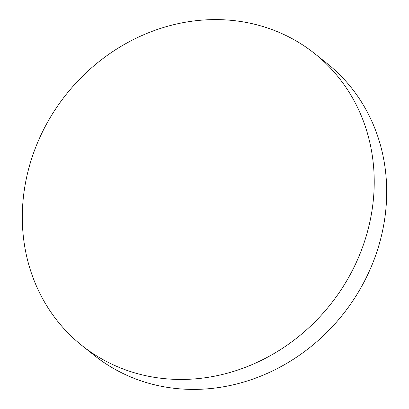 <?xml version="1.0" encoding="UTF-8"?>
<svg xmlns="http://www.w3.org/2000/svg" width="409" height="409" viewBox="0 0 409 409"><rect width="100%" height="100%" fill="white"/><g stroke="black" fill="none" stroke-linecap="round" stroke-linejoin="round"><path stroke-width="0.61" d="M362.507 247.317A186.683 168.779 -51.4 0 0 314.69 53.594A186.683 168.779 -51.4 0 0 34.019 151.734A186.683 168.779 -51.4 0 0 81.836 345.457A186.683 168.779 -51.4 0 0 362.507 247.317M81.836 345.457L94.31 355.406A186.683 168.779 -51.4 0 0 374.981 257.266A186.683 168.779 -51.4 0 0 327.164 63.543L314.69 53.594"/></g></svg>
